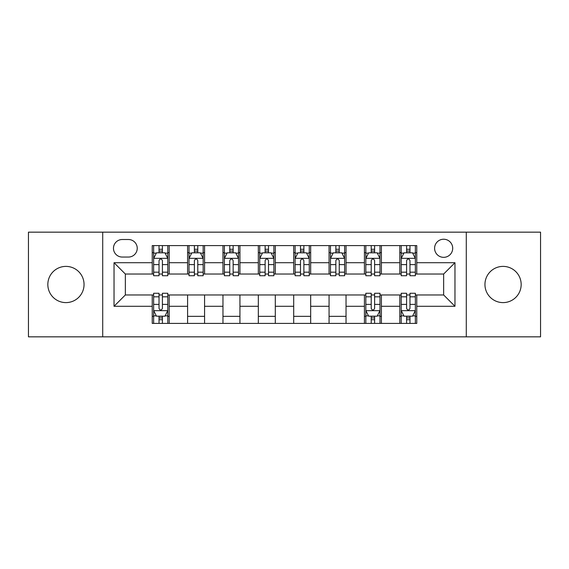 <?xml version="1.0" encoding="UTF-8"?>
<svg xmlns="http://www.w3.org/2000/svg" width="569" height="569" viewBox="0 0 569 569"><rect width="100%" height="100%" fill="white"/><g stroke="black" fill="none" stroke-linecap="round" stroke-linejoin="round"><path stroke-width="0.85" d="M503.06 266.392A18.108 18.108 0 0 0 484.952 284.5A18.108 18.108 0 0 0 503.06 302.608A18.108 18.108 0 0 0 521.168 284.5A18.108 18.108 0 0 0 503.06 266.392M65.94 266.392A18.108 18.108 0 0 0 47.832 284.5A18.108 18.108 0 0 0 65.94 302.608A18.108 18.108 0 0 0 84.048 284.5A18.108 18.108 0 0 0 65.94 266.392M443.649 239.229A9.054 9.054 0 0 0 434.595 248.283A9.054 9.054 0 0 0 443.649 257.337A9.054 9.054 0 0 0 452.704 248.283A9.054 9.054 0 0 0 443.649 239.229M466.281 336.841L540.55 336.841L540.55 232.159L466.281 232.159L466.281 336.841L102.719 336.841L102.719 232.159L28.45 232.159L28.45 336.841L102.719 336.841M122.243 257.053L128.466 257.053A8.77 8.77 0 0 0 137.236 248.283A8.77 8.77 0 0 0 128.466 239.513L122.243 239.513A8.77 8.77 0 0 0 113.473 248.283A8.77 8.77 0 0 0 122.243 257.053M466.281 232.159L102.719 232.159M152.229 306.286L114.035 306.286L114.035 262.714L152.229 262.714L152.229 274.03L125.351 274.03L125.351 294.97L152.229 294.97L152.229 323.405L416.771 323.405L416.771 294.97L443.649 294.97L443.649 274.03L416.771 274.03L416.771 262.714L454.965 262.714L454.965 306.286L416.771 306.286M416.771 262.714L416.771 245.595L152.229 245.595L152.229 262.714M399.794 245.595L399.794 274.03L401.209 274.03M406.586 274.03L409.979 274.03M415.356 274.03L416.771 274.03M399.794 274.03L379.985 274.03M364.43 245.595L364.43 274.03L365.839 274.03M371.216 274.03L374.615 274.03M364.43 274.03L344.622 274.03M329.06 245.595L329.06 274.03L330.475 274.03M335.852 274.03L339.245 274.03M329.06 274.03L309.259 274.03M293.696 245.595L293.696 274.03L295.112 274.03M300.489 274.03L303.882 274.03M293.696 274.03L273.888 274.03M258.326 245.595L258.326 274.03L259.741 274.03M265.118 274.03L268.511 274.03M258.326 274.03L238.525 274.03M222.963 245.595L222.963 274.03L224.378 274.03M229.755 274.03L233.148 274.03M222.963 274.03L203.161 274.03M187.599 245.595L187.599 274.03L189.015 274.03M194.385 274.03L197.784 274.03M187.599 274.03L167.791 274.03M152.229 274.03L153.644 274.03M159.021 274.03L162.414 274.03M152.229 294.97L153.644 294.97M159.021 294.97L162.414 294.97M167.791 294.97L169.206 294.97L169.206 323.405M365.839 294.97L169.206 294.97M371.216 294.97L374.615 294.97M379.985 294.97L381.401 294.97L381.401 323.405M401.209 294.97L381.401 294.97M406.586 294.97L409.979 294.97M415.356 294.97L416.771 294.97M169.206 245.595L169.206 274.03M152.229 252.672L153.644 252.672M159.021 252.672L162.414 252.672M167.791 252.672L169.206 252.672M152.229 316.328L153.644 316.328M159.021 316.328L162.414 316.328M167.791 316.328L169.206 316.328M187.599 294.97L187.599 323.405M204.57 245.595L204.57 274.03M187.599 252.672L189.015 252.672M194.385 252.672L197.784 252.672M203.161 252.672L204.57 252.672M204.57 294.97L204.57 323.405M187.599 316.328L204.57 316.328M222.963 294.97L222.963 323.405M239.94 294.97L239.94 323.405M222.963 316.328L239.94 316.328M239.94 245.595L239.94 274.03M222.963 252.672L224.378 252.672M229.755 252.672L233.148 252.672M238.525 252.672L239.94 252.672M258.326 294.97L258.326 323.405M275.304 294.97L275.304 323.405M258.326 316.328L275.304 316.328M275.304 245.595L275.304 274.03M258.326 252.672L259.741 252.672M265.118 252.672L268.511 252.672M273.888 252.672L275.304 252.672M293.696 294.97L293.696 323.405M310.674 294.97L310.674 323.405M293.696 316.328L310.674 316.328M310.674 245.595L310.674 274.03M293.696 252.672L295.112 252.672M300.489 252.672L303.882 252.672M309.259 252.672L310.674 252.672M329.06 294.97L329.06 323.405M346.037 294.97L346.037 323.405M329.06 316.328L346.037 316.328M346.037 245.595L346.037 274.03M329.06 252.672L330.475 252.672M335.852 252.672L339.245 252.672M344.622 252.672L346.037 252.672M364.43 294.97L364.43 323.405M364.43 316.328L365.839 316.328M371.216 316.328L374.615 316.328M379.985 316.328L381.401 316.328M381.401 245.595L381.401 274.03M364.43 252.672L365.839 252.672M371.216 252.672L374.615 252.672M379.985 252.672L381.401 252.672M399.794 294.97L399.794 323.405M399.794 316.328L401.209 316.328M406.586 316.328L409.979 316.328M415.356 316.328L416.771 316.328M399.794 252.672L401.209 252.672M406.586 252.672L409.979 252.672M415.356 252.672L416.771 252.672M125.351 274.03L114.035 262.714M125.351 294.97L114.035 306.286M454.965 262.714L443.649 274.03M454.965 306.286L443.649 294.97M162.414 249.279L159.021 249.279M167.791 272.181L162.414 272.181L162.414 275.73L167.791 275.73L167.791 258.468L164.96 252.814L156.475 252.814L153.644 258.468L153.644 275.73L159.021 275.73L159.021 272.181L153.644 272.181M153.644 258.468L153.644 245.595M167.791 258.468L167.791 245.595M159.021 252.814L159.021 245.595M162.414 245.595L162.414 252.814M162.414 272.181L162.414 260.595C161.283 258.411 160.152 258.411 159.021 260.595L159.021 272.181M159.021 319.721L162.414 319.721M153.644 296.819L159.021 296.819L159.021 293.27L153.644 293.27L153.644 310.532L156.475 316.186L164.96 316.186L167.791 310.532L167.791 293.27L162.414 293.27L162.414 296.819L167.791 296.819M167.791 310.532L167.791 323.405M153.644 310.532L153.644 323.405M162.414 316.186L162.414 323.405M159.021 323.405L159.021 316.186M159.021 296.819L159.021 308.405C160.152 310.589 161.283 310.589 162.414 308.405L162.414 296.819M197.784 249.279L194.385 249.279M203.161 272.181L197.784 272.181L197.784 275.73L203.161 275.73L203.161 258.468L200.331 252.814L191.838 252.814L189.015 258.468L189.015 275.73L194.385 275.73L194.385 272.181L189.015 272.181M189.015 258.468L189.015 245.595M203.161 258.468L203.161 245.595M194.385 252.814L194.385 245.595M197.784 245.595L197.784 252.814M197.784 272.181L197.784 260.595C196.654 258.411 195.523 258.411 194.385 260.595L194.385 272.181M233.148 249.279L229.755 249.279M238.525 272.181L233.148 272.181L233.148 275.73L238.525 275.73L238.525 258.468L235.694 252.814L227.209 252.814L224.378 258.468L224.378 275.73L229.755 275.73L229.755 272.181L224.378 272.181M224.378 258.468L224.378 245.595M238.525 258.468L238.525 245.595M229.755 252.814L229.755 245.595M233.148 245.595L233.148 252.814M233.148 272.181L233.148 260.595C232.017 258.411 230.886 258.411 229.755 260.595L229.755 272.181M268.511 249.279L265.118 249.279M273.888 272.181L268.511 272.181L268.511 275.73L273.888 275.73L273.888 258.468L271.057 252.814L262.572 252.814L259.741 258.468L259.741 275.73L265.118 275.73L265.118 272.181L259.741 272.181M259.741 258.468L259.741 245.595M273.888 258.468L273.888 245.595M265.118 252.814L265.118 245.595M268.511 245.595L268.511 252.814M268.511 272.181L268.511 260.595C267.387 258.411 266.249 258.411 265.118 260.595L265.118 272.181M303.882 249.279L300.489 249.279M309.259 272.181L303.882 272.181L303.882 275.73L309.259 275.73L309.259 258.468L306.428 252.814L297.943 252.814L295.112 258.468L295.112 275.73L300.489 275.73L300.489 272.181L295.112 272.181M295.112 258.468L295.112 245.595M309.259 258.468L309.259 245.595M300.489 252.814L300.489 245.595M303.882 245.595L303.882 252.814M303.882 272.181L303.882 260.595C302.751 258.411 301.62 258.411 300.489 260.595L300.489 272.181M339.245 249.279L335.852 249.279M344.622 272.181L339.245 272.181L339.245 275.73L344.622 275.73L344.622 258.468L341.791 252.814L333.306 252.814L330.475 258.468L330.475 275.73L335.852 275.73L335.852 272.181L330.475 272.181M330.475 258.468L330.475 245.595M344.622 258.468L344.622 245.595M335.852 252.814L335.852 245.595M339.245 245.595L339.245 252.814M339.245 272.181L339.245 260.595C338.114 258.411 336.983 258.411 335.852 260.595L335.852 272.181M374.615 249.279L371.216 249.279M379.985 272.181L374.615 272.181L374.615 275.73L379.985 275.73L379.985 258.468L377.162 252.814L368.669 252.814L365.839 258.468L365.839 275.73L371.216 275.73L371.216 272.181L365.839 272.181M365.839 258.468L365.839 245.595M379.985 258.468L379.985 245.595M371.216 252.814L371.216 245.595M374.615 245.595L374.615 252.814M374.615 272.181L374.615 260.595C373.484 258.411 372.354 258.411 371.216 260.595L371.216 272.181M371.216 319.721L374.615 319.721M365.839 296.819L371.216 296.819L371.216 293.27L365.839 293.27L365.839 310.532L368.669 316.186L377.162 316.186L379.985 310.532L379.985 293.27L374.615 293.27L374.615 296.819L379.985 296.819M379.985 310.532L379.985 323.405M365.839 310.532L365.839 323.405M374.615 316.186L374.615 323.405M371.216 323.405L371.216 316.186M371.216 296.819L371.216 308.405C372.346 310.589 373.477 310.589 374.615 308.405L374.615 296.819M409.979 249.279L406.586 249.279M415.356 272.181L409.979 272.181L409.979 275.73L415.356 275.73L415.356 258.468L412.525 252.814L404.04 252.814L401.209 258.468L401.209 275.73L406.586 275.73L406.586 272.181L401.209 272.181M401.209 258.468L401.209 245.595M415.356 258.468L415.356 245.595M406.586 252.814L406.586 245.595M409.979 245.595L409.979 252.814M409.979 272.181L409.979 260.595C408.848 258.411 407.717 258.411 406.586 260.595L406.586 272.181M406.586 319.721L409.979 319.721M401.209 296.819L406.586 296.819L406.586 293.27L401.209 293.27L401.209 310.532L404.04 316.186L412.525 316.186L415.356 310.532L415.356 293.27L409.979 293.27L409.979 296.819L415.356 296.819M415.356 310.532L415.356 323.405M401.209 310.532L401.209 323.405M409.979 316.186L409.979 323.405M406.586 323.405L406.586 316.186M406.586 296.819L406.586 308.405C407.717 310.589 408.848 310.589 409.979 308.405L409.979 296.819M187.599 306.286L169.206 306.286M187.599 262.714L169.206 262.714M222.963 262.714L204.57 262.714M222.963 306.286L204.57 306.286M258.326 262.714L239.94 262.714M258.326 306.286L239.94 306.286M293.696 262.714L275.304 262.714M293.696 306.286L275.304 306.286M329.06 262.714L310.674 262.714M329.06 306.286L310.674 306.286M364.43 262.714L346.037 262.714M364.43 306.286L346.037 306.286M399.794 262.714L381.401 262.714M399.794 306.286L381.401 306.286M167.72 258.326L153.715 258.326M153.644 253.148L156.304 253.148M165.131 253.148L167.791 253.148M159.021 264.599L153.644 264.599M167.791 264.599L162.414 264.599M162.414 251.078L159.021 251.078M153.715 310.674L167.72 310.674M167.791 315.852L165.131 315.852M156.304 315.852L153.644 315.852M162.414 304.401L167.791 304.401M153.644 304.401L159.021 304.401M159.021 317.922L162.414 317.922M203.09 258.326L189.086 258.326M189.015 253.148L191.675 253.148M200.501 253.148L203.161 253.148M194.385 264.599L189.015 264.599M203.161 264.599L197.784 264.599M197.784 251.078L194.385 251.078M238.454 258.326L224.449 258.326M224.378 253.148L227.038 253.148M235.865 253.148L238.525 253.148M229.755 264.599L224.378 264.599M238.525 264.599L233.148 264.599M233.148 251.078L229.755 251.078M273.817 258.326L259.813 258.326M259.741 253.148L262.401 253.148M271.228 253.148L273.888 253.148M265.118 264.599L259.741 264.599M273.888 264.599L268.511 264.599M268.511 251.078L265.118 251.078M309.187 258.326L295.183 258.326M295.112 253.148L297.772 253.148M306.599 253.148L309.259 253.148M300.489 264.599L295.112 264.599M309.259 264.599L303.882 264.599M303.882 251.078L300.489 251.078M344.551 258.326L330.546 258.326M330.475 253.148L333.135 253.148M341.962 253.148L344.622 253.148M335.852 264.599L330.475 264.599M344.622 264.599L339.245 264.599M339.245 251.078L335.852 251.078M379.914 258.326L365.91 258.326M365.839 253.148L368.499 253.148M377.325 253.148L379.985 253.148M371.216 264.599L365.839 264.599M379.985 264.599L374.615 264.599M374.615 251.078L371.216 251.078M365.91 310.674L379.914 310.674M379.985 315.852L377.325 315.852M368.499 315.852L365.839 315.852M374.615 304.401L379.985 304.401M365.839 304.401L371.216 304.401M371.216 317.922L374.615 317.922M415.285 258.326L401.28 258.326M401.209 253.148L403.869 253.148M412.696 253.148L415.356 253.148M406.586 264.599L401.209 264.599M415.356 264.599L409.979 264.599M409.979 251.078L406.586 251.078M401.28 310.674L415.285 310.674M415.356 315.852L412.696 315.852M403.869 315.852L401.209 315.852M409.979 304.401L415.356 304.401M401.209 304.401L406.586 304.401M406.586 317.922L409.979 317.922"/></g></svg>
